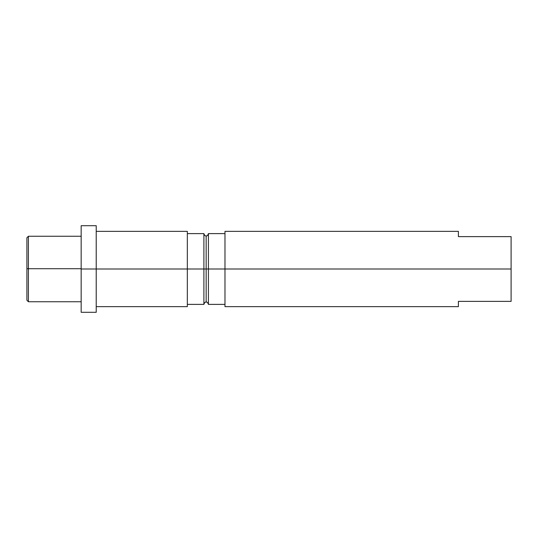 <?xml version="1.0" encoding="UTF-8"?>
<svg xmlns="http://www.w3.org/2000/svg" width="538" height="538" viewBox="0 0 538 538"><rect width="100%" height="100%" fill="white"/><g stroke="black" fill="none" stroke-linecap="round" stroke-linejoin="round"><path stroke-width="0.81" d="M224.978 233.613L208.414 233.613L208.414 269L206.155 269L208.414 269L208.414 304.387C207.796 302.571 207.043 301.818 206.155 302.127L206.155 269L206.155 302.127C205.267 301.818 204.514 302.571 203.895 304.387L203.895 269L206.155 269L206.155 235.873L206.155 269L203.895 269L203.895 233.613L187.332 233.613M458.396 231.353L458.396 236.626L511.1 236.626L511.1 269L208.414 269L511.1 269L511.1 236.626L458.396 236.626L458.396 231.353L224.978 231.353L224.978 306.647L458.396 306.647L458.396 301.374L511.1 301.374L511.1 269L511.1 301.374L458.396 301.374L458.396 306.647M187.332 304.387L203.895 304.387L203.895 269L81.164 269L81.164 312.296L81.164 225.704L81.164 269L96.221 269L96.221 225.704L96.221 269L187.332 269L187.332 231.353L187.332 269L203.895 269L203.895 233.613C204.514 235.429 205.267 236.182 206.155 235.873C207.043 236.182 207.796 235.429 208.414 233.613L208.414 304.387L224.978 304.387M511.1 253.99L511.1 255.22M511.1 256.565L511.1 259.598M511.1 262.947L511.1 266.545M511.1 268.381L511.1 270.244M511.1 273.963L511.1 277.581M511.1 286.862L511.1 290.997M511.1 254.481L511.1 250.614M187.332 306.647L187.332 269L187.332 306.647L96.221 306.647M96.221 312.296L96.221 269L96.221 312.296L81.164 312.296M224.978 231.353L224.978 306.647M28.406 268.711L28.406 236.249L28.406 268.711L81.164 268.711L28.406 268.711L28.406 301.751L28.406 268.711L26.9 268.724L28.406 268.711M26.9 237.756L26.9 268.724L26.9 237.756L28.406 236.249L81.164 236.249M26.9 300.244L26.9 268.724L26.9 300.244L28.406 301.751L81.164 301.751M81.164 225.704L96.221 225.704M96.221 231.353L187.332 231.353"/></g></svg>
